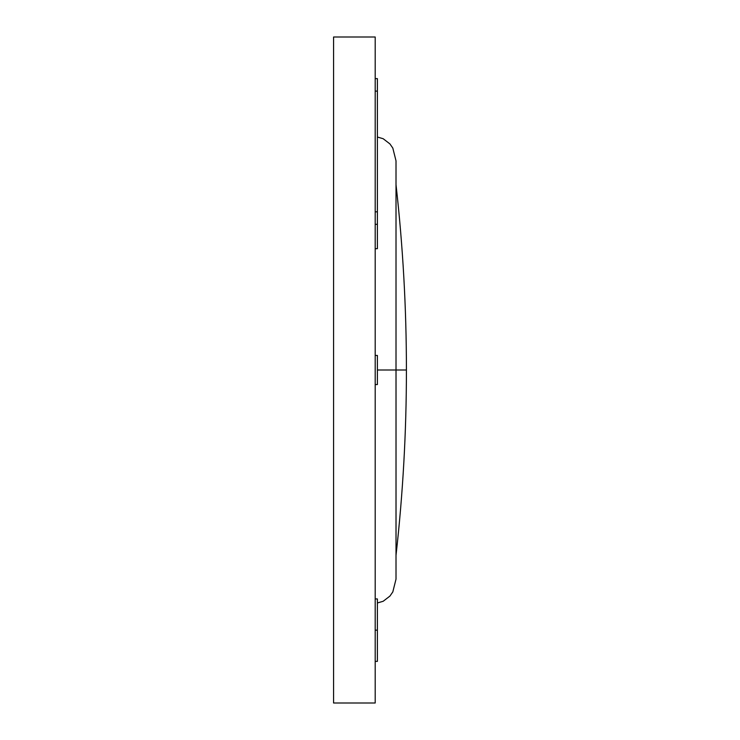 <?xml version="1.0" encoding="UTF-8"?>
<svg xmlns="http://www.w3.org/2000/svg" width="740" height="740" viewBox="0 0 740 740"><rect width="100%" height="100%" fill="white"/><g stroke="black" fill="none" stroke-linecap="round" stroke-linejoin="round"><path stroke-width="1.11" d="M333.574 37L375.199 37L375.199 703L333.574 703L333.574 37L333.574 703L375.199 703L375.199 37L333.574 37M377.391 370L396.011 370L396.011 579.161L396.011 370L383.107 370M396.011 160.839L396.011 579.161L392.811 591.935L389.915 596.088L383.172 601.278L377.391 602.971M396.02 370L406.417 370L396.02 370L396.02 555.231L396.02 370M375.199 248.696L377.391 248.696L375.199 248.696M377.391 78.625L375.199 78.625L377.391 78.625L377.391 91.113L377.391 78.625M375.199 91.113L377.391 91.113L377.391 211.825L375.199 211.825L377.391 211.825L377.391 224.312L377.391 91.113L375.199 91.113M375.199 224.312L377.391 224.312L377.391 248.696L377.391 224.312L375.199 224.312M377.391 355.431L375.199 355.431L377.391 355.431L377.391 384.569L375.199 384.569L377.391 384.569L377.391 355.431M375.199 630.156L377.391 630.156L377.391 598.938L377.391 630.156L375.199 630.156M377.391 661.375L377.391 630.156L377.391 661.375L375.199 661.375M396.02 184.769C402.949 246.309 406.417 308.053 406.417 369.982L406.417 369.76M377.391 137.029L383.172 138.722L389.915 143.912L392.811 148.065L396.011 160.83M396.02 555.231C402.949 493.691 406.417 431.947 406.417 370.019L406.417 370.24M375.199 598.938L377.391 598.938"/></g></svg>
